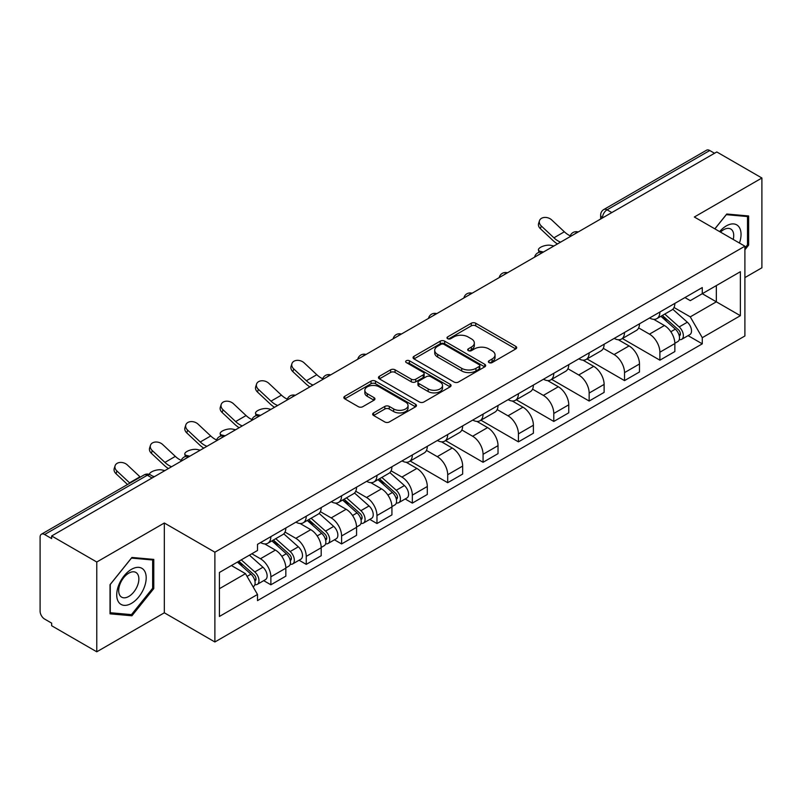 <?xml version="1.0" encoding="UTF-8"?>
<svg xmlns="http://www.w3.org/2000/svg" width="802" height="802" viewBox="0 0 802 802"><rect width="100%" height="100%" fill="white"/><g stroke="black" fill="none" stroke-linecap="round" stroke-linejoin="round"><path stroke-width="1.2" d="M489.019 362.584A2.206 1.273 0 0 0 492.137 362.584L515.776 348.94A3.148 1.815 0 0 0 516.699 347.647A3.148 1.815 0 0 0 515.776 346.364L475.726 323.246A3.148 1.815 0 0 0 471.275 323.246L447.636 336.89A2.206 1.273 0 0 0 446.985 337.792A2.206 1.273 0 0 0 447.636 338.695A2.206 1.273 0 0 0 450.744 338.695L453.812 336.92A10.065 5.814 0 0 1 468.047 336.92L471.386 338.855A10.065 5.814 0 0 1 474.333 342.965A10.065 5.814 0 0 1 471.386 347.076L468.328 348.84A2.206 1.273 0 0 0 467.686 349.742A2.206 1.273 0 0 0 468.328 350.634A2.206 1.273 0 0 0 471.446 350.634L474.503 348.87A10.065 5.814 0 0 1 488.739 348.87L492.077 350.795A10.065 5.814 0 0 1 495.034 354.905A10.065 5.814 0 0 1 492.077 359.025L489.019 360.79A2.206 1.273 0 0 0 488.378 361.682A2.206 1.273 0 0 0 489.019 362.584L489.019 360.79M373.592 412.91A3.148 1.815 0 0 0 372.669 414.203A3.148 1.815 0 0 0 373.592 415.486L384.83 421.972A3.148 1.815 0 0 0 389.281 421.972L415.536 406.815A3.148 1.815 0 0 0 416.459 405.531A3.148 1.815 0 0 0 415.536 404.238L375.486 381.12A3.148 1.815 0 0 0 371.035 381.12L344.78 396.278A3.148 1.815 0 0 0 343.857 397.561A3.148 1.815 0 0 0 344.78 398.845L358.344 406.684A3.148 1.815 0 0 0 362.795 406.684L374.033 400.198A3.148 1.815 0 0 0 374.955 398.915A3.148 1.815 0 0 0 374.033 397.622L367.306 393.742A8.421 4.862 0 0 1 364.84 390.303A8.421 4.862 0 0 1 370.033 385.812A8.421 4.862 0 0 1 379.206 386.865L405.581 402.093A8.421 4.862 0 0 1 408.048 405.531A8.421 4.862 0 0 1 402.845 410.012A8.421 4.862 0 0 1 393.672 408.96L389.281 406.424A3.148 1.815 0 0 0 384.83 406.424L373.592 412.91L373.592 415.486M214.886 552.197L164.33 523.004L96.771 562.012L51.659 535.967L716.787 151.959L761.9 178.004L694.342 217.011L744.898 246.194L214.886 552.197L214.886 641.981L744.898 335.978L744.898 246.194M454.032 382.013A3.148 1.815 0 0 0 458.483 382.013L484.739 366.855A3.148 1.815 0 0 0 485.661 365.572A3.148 1.815 0 0 0 484.739 364.288L444.689 341.161A3.148 1.815 0 0 0 440.238 341.161L413.982 356.319A3.148 1.815 0 0 0 413.06 357.612A3.148 1.815 0 0 0 413.982 358.895L454.032 382.013M407.185 363.065A2.206 1.273 0 0 1 409.421 363.376L409.421 360.76L450.133 384.268A3.148 1.815 0 0 1 451.055 385.551A3.148 1.815 0 0 1 450.133 386.835L423.877 401.992A3.148 1.815 0 0 1 419.426 401.992L379.376 378.865L379.376 376.298A3.148 1.815 0 0 0 378.454 377.582A3.148 1.815 0 0 0 379.376 378.865M379.376 376.298L390.614 369.812A3.148 1.815 0 0 1 395.065 369.812L411.306 379.196A3.148 1.815 0 0 0 415.757 379.196L423.215 374.885A3.148 1.815 0 0 0 424.138 373.602A3.148 1.815 0 0 0 423.215 372.318L406.303 362.554A2.206 1.273 0 0 1 405.652 361.652A2.206 1.273 0 0 1 407.015 360.479A2.206 1.273 0 0 1 409.421 360.76M96.771 562.012L96.771 651.795L51.659 625.75L51.659 623.134L44.631 619.074A6.416 3.699 -120 0 1 40.1 611.224L40.1 537.139A6.416 3.699 -120 0 1 41.423 534.212L144.119 474.924A6.416 3.699 60 0 1 147.327 475.235L44.631 534.523A6.416 3.699 -120 0 0 41.423 534.212M744.898 277.602L761.9 267.788L761.9 178.004M96.771 651.795L164.33 612.798L214.886 641.981M51.659 535.967L51.659 538.583L44.631 534.523M611.826 212.56L607.064 209.813A6.416 3.699 60 0 0 603.856 209.492L706.552 150.205A6.416 3.699 60 0 1 709.76 150.515L607.064 209.813A6.416 3.699 120 0 0 602.533 217.663L602.533 217.923M714.522 153.272L709.76 150.515M659.886 312.028A14.747 8.511 60 0 1 656.828 318.645L671.795 310.013A14.747 8.511 -120 0 0 674.853 303.387M638.653 327.908L649.46 334.143A14.747 8.511 60 0 1 659.886 352.208L674.853 343.567A14.747 8.511 -120 0 0 664.417 325.512L653.71 319.326M674.853 343.567L674.853 351.557L659.886 360.188L622.382 338.534M656.828 318.645A14.747 8.511 60 0 1 649.57 317.983M659.886 352.208L659.886 360.188M624.517 332.449A14.747 8.511 60 0 1 621.47 339.066L636.427 330.424A14.747 8.511 -120 0 0 639.485 323.808M587.014 358.955L624.517 380.609L639.485 371.968L639.485 363.988A14.747 8.511 -120 0 0 629.059 345.923L618.342 339.747M621.47 339.066A14.747 8.511 60 0 1 614.212 338.404M603.284 348.329L614.091 354.564A14.747 8.511 60 0 1 624.517 372.629L624.517 380.609M589.159 352.86A14.747 8.511 60 0 1 586.102 359.486L601.069 350.845A14.747 8.511 -120 0 0 604.117 344.228M551.656 379.376L589.159 401.03L604.117 392.389L604.117 384.409A14.747 8.511 -120 0 0 593.691 366.344L582.984 360.158M586.102 359.486A14.747 8.511 60 0 1 578.843 358.815M567.926 368.74L578.733 374.985A14.747 8.511 60 0 1 589.159 393.04L589.159 401.03M553.791 373.281A14.747 8.511 60 0 1 550.743 379.897L565.701 371.266A14.747 8.511 -120 0 0 568.758 364.639M516.288 399.787L553.791 421.441L568.758 412.809L568.758 404.82A14.747 8.511 -120 0 0 558.322 386.764L547.616 380.579M550.743 379.897A14.747 8.511 60 0 1 543.475 379.236M532.558 389.16L543.365 395.396A14.747 8.511 60 0 1 553.791 413.461L553.791 421.441M518.433 393.702A14.747 8.511 60 0 1 515.375 400.318L530.333 391.677A14.747 8.511 -120 0 0 533.39 385.06M480.919 420.208L518.433 441.862L533.39 433.22L533.39 425.24A14.747 8.511 -120 0 0 522.964 407.175L512.257 401M515.375 400.318A14.747 8.511 60 0 1 508.117 399.657M497.19 409.581L507.997 415.817A14.747 8.511 60 0 1 518.433 433.882L518.433 441.862M483.065 414.113A14.747 8.511 60 0 1 480.007 420.739L494.974 412.098A14.747 8.511 -120 0 0 498.022 405.481M445.561 440.629L483.065 462.283L498.022 453.641L498.022 445.661A14.747 8.511 -120 0 0 487.596 427.596L476.889 421.411M480.007 420.739A14.747 8.511 60 0 1 472.749 420.068M461.832 429.992L472.639 436.238A14.747 8.511 60 0 1 483.065 454.293L483.065 462.283M447.696 434.534A14.747 8.511 60 0 1 444.649 441.15L459.606 432.519A14.747 8.511 -120 0 0 462.664 425.892M410.193 461.04L447.696 482.694L462.664 474.062L462.664 466.072A14.747 8.511 -120 0 0 452.238 448.017L441.521 441.832M444.649 441.15A14.747 8.511 60 0 1 437.381 440.488M426.463 450.413L437.27 456.649A14.747 8.511 60 0 1 447.696 474.714L447.696 482.694M412.338 454.955A14.747 8.511 60 0 1 409.281 461.571L424.238 452.929A14.747 8.511 -120 0 0 427.296 446.313M405.16 498.974L412.338 503.115L427.296 494.473L427.296 486.493A14.747 8.511 -120 0 0 416.87 468.428L406.163 462.253M409.281 461.571A14.747 8.511 60 0 1 402.023 460.909M391.105 470.834L401.902 477.07A14.747 8.511 60 0 1 412.338 495.135L412.338 503.115M376.97 475.365A14.747 8.511 60 0 1 373.912 481.992L388.88 473.35A14.747 8.511 -120 0 0 391.927 466.734M369.792 519.395L376.97 523.536L391.927 514.894L391.927 506.914A14.747 8.511 -120 0 0 381.501 488.849L370.795 482.664M373.912 481.992A14.747 8.511 60 0 1 366.654 481.32M355.737 491.245L366.544 497.491A14.747 8.511 60 0 1 376.97 515.546L376.97 523.536M341.602 495.786A14.747 8.511 60 0 1 338.554 502.403L353.512 493.771A14.747 8.511 -120 0 0 356.569 487.145M334.434 539.806L341.602 543.946L356.569 535.315L356.569 527.325A14.747 8.511 -120 0 0 346.143 509.27L335.426 503.085M338.554 502.403A14.747 8.511 60 0 1 331.296 501.741M320.369 511.666L331.176 517.902A14.747 8.511 60 0 1 341.602 535.967L341.602 543.946M306.244 516.207A14.747 8.511 60 0 1 303.186 522.824L318.153 514.182A14.747 8.511 -120 0 0 321.201 507.566M299.066 560.227L306.244 564.367L321.201 555.726L321.201 547.746A14.747 8.511 -120 0 0 310.775 529.681L300.068 523.505M303.186 522.824A14.747 8.511 60 0 1 295.928 522.162M285.011 532.087L295.818 538.322A14.747 8.511 60 0 1 306.244 556.387L306.244 564.367M270.875 536.618A14.747 8.511 60 0 1 267.818 543.245L282.785 534.603A14.747 8.511 -120 0 0 285.843 527.987M263.708 580.648L270.875 584.788L285.843 576.147L285.843 568.167A14.747 8.511 -120 0 0 275.407 550.102L264.7 543.916M267.818 543.245A14.747 8.511 60 0 1 260.56 542.573M251.838 553.771L260.45 558.743A14.747 8.511 60 0 1 270.875 576.798L270.875 584.788M684.938 297.562L690.261 300.64L740.366 271.718L716.336 285.592L716.336 301.823L690.261 316.87L674.021 307.487M219.417 588.708L245.482 573.661L257.502 594.472L219.417 616.457L219.417 572.478L257.502 550.493L257.502 544.347L702.281 287.557L702.281 293.702L740.366 315.697L702.281 337.682L690.261 316.87M740.366 271.718L740.366 315.697M257.502 594.472L257.502 600.628L702.281 343.837L702.281 337.682M744.898 249.793L748.637 245.141L748.637 215.969L726.762 214.014L714.843 228.841M164.33 523.004L164.33 612.798M110.034 613.831L131.909 615.786L153.784 588.568L153.784 559.405L131.909 557.45L110.034 584.668L110.034 613.831M245.482 573.661L231.427 565.55M688.076 335.637L702.281 343.837M747.504 244.48L748.637 245.141M129.603 614.452L131.909 615.786M152.651 587.916L153.784 588.568M489.902 362.895L492.077 361.642A10.065 5.814 0 0 0 495.034 357.532L495.034 354.905M474.333 342.965L474.333 345.582A10.065 5.814 0 0 1 471.386 349.692L469.21 350.945M515.736 348.96L475.726 325.863A3.148 1.815 0 0 0 471.275 325.863L448.518 339.005M484.699 366.885L444.689 343.777A3.148 1.815 0 0 0 440.238 343.777L414.022 358.915M479.175 366.474A2.206 1.273 0 0 0 479.817 365.572A2.206 1.273 0 0 0 479.175 364.669L444.017 344.379A2.206 1.273 0 0 0 440.899 344.379L437.671 346.233A10.065 5.814 0 0 0 434.724 350.354A10.065 5.814 0 0 0 437.671 354.464L461.711 368.339A10.065 5.814 0 0 0 475.947 368.339L479.175 366.474L479.175 369.09A2.206 1.273 0 0 0 479.817 368.188L479.817 365.572M434.724 350.354L434.724 352.97A10.065 5.814 0 0 0 437.671 357.08L437.671 354.464M479.175 369.09L475.947 370.955A10.065 5.814 0 0 1 461.711 370.955L437.671 357.08M379.416 378.895L390.614 372.429L390.614 369.812M424.138 373.602L424.138 376.218A3.148 1.815 0 0 1 423.215 377.501L415.757 381.812A3.148 1.815 0 0 1 411.306 381.812L395.065 372.429A3.148 1.815 0 0 0 390.614 372.429M409.421 363.376L450.092 386.855M428.168 388.92A8.421 4.862 0 0 0 437.341 389.972A8.421 4.862 0 0 0 442.534 385.481A8.421 4.862 0 0 0 440.067 382.053L430.774 376.689A3.148 1.815 0 0 0 426.323 376.689L418.875 380.99A3.148 1.815 0 0 0 417.952 382.273A3.148 1.815 0 0 0 418.875 383.557L428.168 388.92L428.168 391.536A8.421 4.862 0 0 0 437.341 392.589A8.421 4.862 0 0 0 442.534 388.108L442.534 385.481M417.952 382.273L417.952 384.89A3.148 1.815 0 0 0 418.875 386.173L418.875 383.557M428.168 391.536L418.875 386.173M408.048 405.531L408.048 408.148A8.421 4.862 0 0 1 402.845 412.639A8.421 4.862 0 0 1 393.672 411.576L389.281 409.04A3.148 1.815 0 0 0 384.83 409.04L373.632 415.506M364.84 390.303L364.84 392.92A8.421 4.862 0 0 0 367.306 396.358L367.306 393.742M373.993 400.218L367.306 396.358M415.496 406.835L375.486 383.737A3.148 1.815 0 0 0 371.035 383.737L344.82 398.875M553.891 246.003L550.834 245.342A7.378 2.797 -13.1 0 0 542.653 246.334A7.378 2.797 -13.1 0 0 538.443 250.023A7.378 2.797 -13.1 0 0 540.408 251.357L543.465 252.028M660.908 316.299L675.324 329.151A8.01 4.632 60 0 1 677.84 341.552L674.843 343.276M661.289 316.64L668.076 320.549M662.362 315.457L678.402 329.762A3.85 2.226 60 0 1 679.605 335.717A3.85 2.226 60 0 1 679.254 335.848M664.768 314.073L679.174 326.925A8.01 4.632 60 0 1 681.69 339.326A8.01 4.632 60 0 1 679.274 339.577M672.798 309.241L687.334 322.214A8.01 4.632 60 0 1 689.85 334.614L681.69 339.326M570.242 235.808A19.88 11.479 60 0 1 564.347 231.788L551.716 219.948A7.378 5.333 17.7 0 0 544.588 217.432A7.378 5.333 17.7 0 0 539.475 220.72A7.378 5.333 17.7 0 0 541.29 225.974L540.408 228.72A7.378 5.333 -162.3 0 1 538.603 223.467L539.475 220.72M560.588 242.144A19.88 11.479 60 0 1 553.921 237.813L541.29 225.974M540.408 228.72L553.049 240.56A24.04 13.885 -120 0 0 557.43 243.958M739.444 243.046A20.842 12.03 120 0 0 739.073 227.046A20.842 12.03 120 0 0 719.635 231.608M733.218 239.447A14.266 8.241 120 0 0 732.366 230.505A14.266 8.241 120 0 0 730.762 229.021A14.266 8.241 120 0 0 720.497 232.109M714.893 228.871L726.311 214.665L747.504 216.55L747.504 244.821L744.898 248.059M746.101 215.748L747.504 216.55M144.22 570.483A20.842 12.03 120 0 0 124.089 575.876A20.842 12.03 120 0 0 118.696 602.232A20.842 12.03 120 0 0 138.826 596.838A20.842 12.03 120 0 0 144.22 570.483M137.513 573.941A14.266 8.241 120 0 0 135.909 572.448A14.266 8.241 120 0 0 122.636 579.114A14.266 8.241 120 0 0 120.039 595.675A14.266 8.241 120 0 0 121.643 597.159A14.266 8.241 120 0 0 134.916 590.503A14.266 8.241 120 0 0 137.513 573.941M131.458 614.623L110.265 612.728L110.265 584.468L131.458 558.092L152.651 559.986L152.651 588.247L131.458 614.623M151.247 559.174L152.651 559.986M270.976 409.341L267.918 408.679A7.378 2.797 -13.1 0 0 259.728 409.672A7.378 2.797 -13.1 0 0 255.527 413.361A7.378 2.797 -13.1 0 0 257.492 414.704L260.55 415.366M377.993 479.636L392.399 492.498A8.01 4.632 60 0 1 394.915 504.889L391.927 506.613M378.374 479.977L385.16 483.887M379.446 478.794L395.486 493.1A3.85 2.226 60 0 1 396.689 499.055A3.85 2.226 60 0 1 396.338 499.195M381.842 477.411L396.258 490.273A8.01 4.632 60 0 1 398.774 502.664A8.01 4.632 60 0 1 396.348 502.924M389.882 472.589L404.419 485.561A8.01 4.632 60 0 1 406.935 497.952L398.774 502.664M235.618 429.762L232.56 429.1A7.378 2.797 -13.1 0 0 224.37 430.093A7.378 2.797 -13.1 0 0 220.159 433.782A7.378 2.797 -13.1 0 0 222.124 435.115L225.182 435.787M342.624 500.057L357.04 512.909A8.01 4.632 60 0 1 359.557 525.3L356.569 527.034M343.005 500.398L349.792 504.308M344.078 499.215L360.118 513.521A3.85 2.226 60 0 1 361.321 519.465A3.85 2.226 60 0 1 360.97 519.606M346.484 497.831L360.89 510.684A8.01 4.632 60 0 1 363.406 523.084A8.01 4.632 60 0 1 360.99 523.335M354.514 492.999L369.05 505.972A8.01 4.632 60 0 1 371.567 518.373L363.406 523.084M200.249 450.183L197.192 449.511A7.378 2.797 -13.1 0 0 189.001 450.503A7.378 2.797 -13.1 0 0 184.801 454.203A7.378 2.797 -13.1 0 0 186.766 455.536L189.823 456.198M307.266 520.468L321.672 533.33A8.01 4.632 60 0 1 324.188 545.721L321.201 547.445M307.647 520.809L314.424 524.729M308.72 519.626L324.75 533.942A3.85 2.226 60 0 1 325.963 539.886A3.85 2.226 60 0 1 325.612 540.027M311.116 518.242L325.532 531.104A8.01 4.632 60 0 1 328.048 543.495A8.01 4.632 60 0 1 325.622 543.756M319.156 513.42L333.692 526.393A8.01 4.632 60 0 1 336.208 538.784L328.048 543.495M164.881 470.594L161.824 469.932A7.378 2.797 -13.1 0 0 153.894 470.834A7.378 2.797 -13.1 0 0 149.403 474.403M271.898 540.889L286.314 553.751A8.01 4.632 60 0 1 288.83 566.142L285.833 567.866M272.279 541.23L279.066 545.139M273.352 540.047L289.392 554.352A3.85 2.226 60 0 1 290.595 560.307A3.85 2.226 60 0 1 290.244 560.448M275.758 538.663L290.164 551.525A8.01 4.632 60 0 1 292.68 563.916A8.01 4.632 60 0 1 290.264 564.177M283.788 533.841L298.324 546.814A8.01 4.632 60 0 1 300.84 559.205L292.68 563.916M152.881 476.278L154.455 476.619M237.412 562.092L250.946 574.162A8.01 4.632 60 0 1 253.462 586.553L253.061 586.783M237.552 562.012L243.698 565.56M238.866 561.25L254.023 574.773A3.85 2.226 60 0 1 255.226 580.718A3.85 2.226 60 0 1 254.876 580.859M241.272 559.866L254.795 571.936A8.01 4.632 60 0 1 257.312 584.337A8.01 4.632 60 0 1 254.896 584.588M249.432 555.154L262.956 567.225A8.01 4.632 60 0 1 265.472 579.625L257.312 584.337M322.685 378.724A19.88 11.479 60 0 1 316.8 374.714L304.158 362.875A7.378 5.333 17.7 0 0 297.041 360.349A7.378 5.333 17.7 0 0 291.928 363.647A7.378 5.333 17.7 0 0 293.732 368.9L292.86 371.637A7.378 5.333 -162.3 0 1 291.046 366.384L291.928 363.647M313.041 385.06A19.88 11.479 60 0 1 306.374 380.739L293.732 368.9M292.86 371.637L305.492 383.476A24.04 13.885 -120 0 0 309.883 386.885M287.327 399.145A19.88 11.479 60 0 1 281.432 395.135L268.8 383.296A7.378 5.333 17.7 0 0 261.673 380.77A7.378 5.333 17.7 0 0 256.56 384.058A7.378 5.333 17.7 0 0 258.364 389.311L257.492 392.058A7.378 5.333 -162.3 0 1 255.678 386.805L256.56 384.058M277.672 405.481A19.88 11.479 60 0 1 271.006 401.15L258.364 389.311M257.492 392.058L270.134 403.897A24.04 13.885 -120 0 0 274.515 407.306M251.958 419.566A19.88 11.479 60 0 1 246.064 415.546L233.432 403.707A7.378 5.333 17.7 0 0 226.314 401.19A7.378 5.333 17.7 0 0 221.192 404.479A7.378 5.333 17.7 0 0 223.006 409.732L222.124 412.479A7.378 5.333 -162.3 0 1 220.319 407.226L221.192 404.479M242.304 425.902A19.88 11.479 60 0 1 235.638 421.571L223.006 409.732M222.124 412.479L234.765 424.318A24.04 13.885 -120 0 0 239.156 427.717M216.59 439.977A19.88 11.479 60 0 1 210.705 435.967L198.064 424.128A7.378 5.333 17.7 0 0 190.946 421.601A7.378 5.333 17.7 0 0 185.833 424.9A7.378 5.333 17.7 0 0 187.638 430.153L186.766 432.89A7.378 5.333 -162.3 0 1 184.951 427.636L185.833 424.9M206.946 446.313A19.88 11.479 60 0 1 200.279 441.992L187.638 430.153M186.766 432.89L199.397 444.729A24.04 13.885 -120 0 0 203.788 448.138M181.232 460.398A19.88 11.479 60 0 1 175.337 456.388L162.706 444.549A7.378 5.333 17.7 0 0 155.578 442.022A7.378 5.333 17.7 0 0 150.465 445.31A7.378 5.333 17.7 0 0 152.28 450.564L151.398 453.31A7.378 5.333 -162.3 0 1 149.593 448.057L150.465 445.31M171.578 466.734A19.88 11.479 60 0 1 164.911 462.403L152.28 450.564M151.398 453.31L164.039 465.15A24.04 13.885 -120 0 0 168.42 468.558M140.32 477.12A19.88 11.479 60 0 1 139.979 476.799L127.338 464.959A7.378 5.333 17.7 0 0 120.22 462.443A7.378 5.333 17.7 0 0 115.097 465.731A7.378 5.333 17.7 0 0 116.912 470.985L116.029 473.731A7.378 5.333 -162.3 0 1 114.225 468.478L115.097 465.731M129.884 483.135A19.88 11.479 60 0 1 129.543 482.824L116.912 470.985M116.029 473.731L127.528 484.498M602.763 217.793L602.533 217.663A6.416 3.699 0 0 1 600.658 215.046L600.658 219.006M306.244 556.387L321.201 547.746M341.602 535.967L356.569 527.325M376.97 515.546L391.927 506.914M412.338 495.135L427.296 486.493M447.696 474.714L462.664 466.072M483.065 454.293L498.022 445.661M518.433 433.882L533.39 425.24M553.791 413.461L568.758 404.82M589.159 393.04L604.117 384.409M624.517 372.629L639.485 363.988M270.875 576.798L285.843 568.167M260.45 558.743L275.407 550.102M295.818 538.322L310.775 529.681M331.176 517.902L346.143 509.27M366.544 497.491L381.501 488.849M401.902 477.07L416.87 468.428M437.27 456.649L452.238 448.017M472.639 436.238L487.596 427.596M507.997 415.817L522.964 407.175M543.365 395.396L558.322 386.764M578.733 374.985L593.691 366.344M614.091 354.564L629.059 345.923M649.46 334.143L664.417 325.512M577.651 232.289A6.416 3.699 120 0 0 574.823 233.923M542.282 252.71A6.416 3.699 120 0 0 539.455 254.344M506.924 273.121A6.416 3.699 120 0 0 504.087 274.755M471.556 293.542A6.416 3.699 120 0 0 468.729 295.176M436.198 313.963A6.416 3.699 120 0 0 433.361 315.597M400.83 334.374A6.416 3.699 120 0 0 398.003 336.008M365.461 354.795A6.416 3.699 120 0 0 362.634 356.429M330.103 375.216A6.416 3.699 120 0 0 327.266 376.85M294.735 395.627A6.416 3.699 120 0 0 291.908 397.261M259.367 416.048A6.416 3.699 120 0 0 256.54 417.682M224.009 436.468A6.416 3.699 120 0 0 221.172 438.103M188.64 456.879A6.416 3.699 120 0 0 185.813 458.513M152.089 477.982L147.327 475.235A6.416 3.699 120 0 1 150.535 474.924A6.416 6.416 0 0 0 144.119 474.924M492.077 361.642L492.077 359.025M468.328 350.634L468.328 348.84M471.386 349.692L471.386 347.076M447.636 338.695L447.636 336.89M471.275 325.863L471.275 323.246M475.726 325.863L475.726 323.246M515.776 348.94L515.776 346.364M413.982 358.895L413.982 356.319M440.238 343.777L440.238 341.161M444.689 343.777L444.689 341.161M484.739 366.855L484.739 364.288M461.711 370.955L461.711 368.339M475.947 370.955L475.947 368.339M395.065 372.429L395.065 369.812M411.306 381.812L411.306 379.196M415.757 381.812L415.757 379.196M423.215 377.501L423.215 374.885M450.133 386.835L450.133 384.268M384.83 409.04L384.83 406.424M389.281 409.04L389.281 406.424M393.672 411.576L393.672 408.96M374.033 400.198L374.033 397.622M344.78 398.845L344.78 396.278M371.035 383.737L371.035 381.12M375.486 383.737L375.486 381.12M415.536 406.815L415.536 404.238M540.408 251.357L540.578 252.089M675.324 329.151L670.823 331.747M680.407 333.953L678.963 334.785M687.334 322.214L679.174 326.925M553.921 237.813L564.347 231.788M257.492 414.704L257.663 415.436M392.399 492.498L387.907 495.085M397.481 497.29L396.038 498.122M404.419 485.561L396.258 490.273M222.124 435.115L222.294 435.847M357.04 512.909L352.549 515.506M362.123 517.711L360.679 518.543M369.05 505.972L360.89 510.684M186.766 455.536L186.936 456.268M321.672 533.33L317.181 535.926M326.755 538.122L325.311 538.964M333.692 526.393L325.532 531.104M286.314 553.751L281.813 556.337M291.397 558.543L289.953 559.375M298.324 546.814L290.164 551.525M250.946 574.162L247.066 576.397M256.028 578.964L254.585 579.796M262.956 567.225L254.795 571.936M306.374 380.739L316.8 374.714M271.006 401.15L281.432 395.135M235.638 421.571L246.064 415.546M200.279 441.992L210.705 435.967M164.911 462.403L175.337 456.388M129.543 482.824L139.979 476.799M578.192 231.978A6.416 6.416 0 0 0 569.971 236.72M542.834 252.389A6.416 6.416 0 0 0 534.603 257.141M507.465 272.81A6.416 6.416 0 0 0 499.235 277.562M472.097 293.231A6.416 6.416 0 0 0 463.877 297.973M436.739 313.642A6.416 6.416 0 0 0 428.509 318.394M401.371 334.063A6.416 6.416 0 0 0 393.15 338.815M366.013 354.484A6.416 6.416 0 0 0 357.782 359.226M330.645 374.895A6.416 6.416 0 0 0 322.414 379.647M295.276 395.316A6.416 6.416 0 0 0 287.056 400.068M259.918 415.737A6.416 6.416 0 0 0 251.688 420.479M224.55 436.148A6.416 6.416 0 0 0 216.319 440.899M189.182 456.569A6.416 6.416 0 0 0 180.961 461.32M153.964 476.899L150.535 474.924M603.856 209.492A6.416 6.416 0 0 0 600.658 215.046M538.984 252.369L538.443 250.023M256.069 415.707L255.527 413.361M220.71 436.128L220.159 433.782M185.342 456.538L184.801 454.203"/></g></svg>
